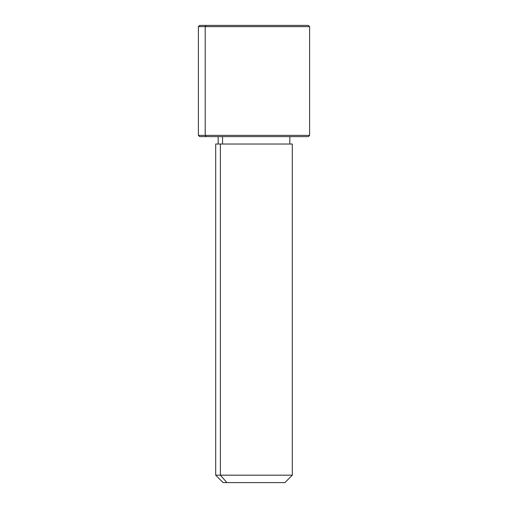 <?xml version="1.0" encoding="UTF-8"?>
<svg xmlns="http://www.w3.org/2000/svg" width="508" height="508" viewBox="0 0 508 508"><rect width="100%" height="100%" fill="white"/><g stroke="black" fill="none" stroke-linecap="round" stroke-linejoin="round"><path stroke-width="0.76" d="M222.555 144.024L222.555 136.614L222.555 144.024M226.892 482.6L284.893 482.6L292.303 475.183L220.383 475.183L220.383 144.024L292.303 144.024L292.303 475.183L215.697 475.183L220.383 475.183L226.892 482.6L220.383 475.183L220.383 144.024L215.697 144.024L215.697 475.183L223.107 482.6L281.108 482.6M289.833 136.614L289.833 144.024L220.383 144.024M301.714 25.4L206.286 25.4L308.369 25.4L309.607 26.638L198.393 26.638L205.2 26.638L205.2 135.376L205.2 26.638L309.607 26.638L309.607 135.376L198.393 135.376L205.2 135.376L206.286 136.614L205.2 135.376L309.607 135.376L308.369 136.614L206.286 136.614L301.714 136.614M206.286 136.614L199.631 136.614L198.393 135.376L198.393 26.638L199.631 25.4L206.286 25.4L205.2 26.638L206.286 25.4M218.167 144.024L218.167 136.614"/></g></svg>
